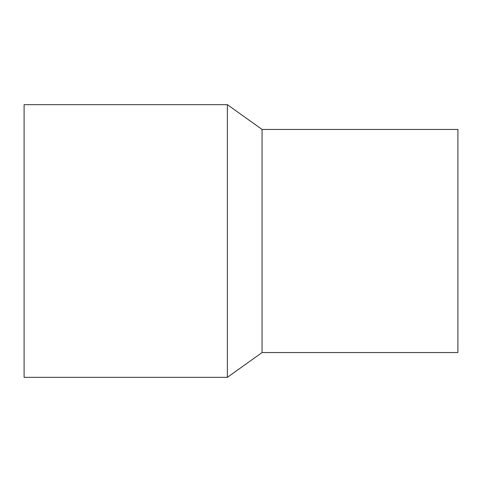 <?xml version="1.0" encoding="UTF-8"?>
<svg xmlns="http://www.w3.org/2000/svg" width="482" height="482" viewBox="0 0 482 482"><rect width="100%" height="100%" fill="white"/><g stroke="black" fill="none" stroke-linecap="round" stroke-linejoin="round"><path stroke-width="0.72" d="M24.1 104.66L24.1 377.34L227.365 377.34L227.365 104.66L24.1 104.66M227.365 104.66L262.069 129.453L262.069 352.547L227.365 377.34M262.069 129.453L457.9 129.453L457.9 352.547L262.069 352.547"/></g></svg>
